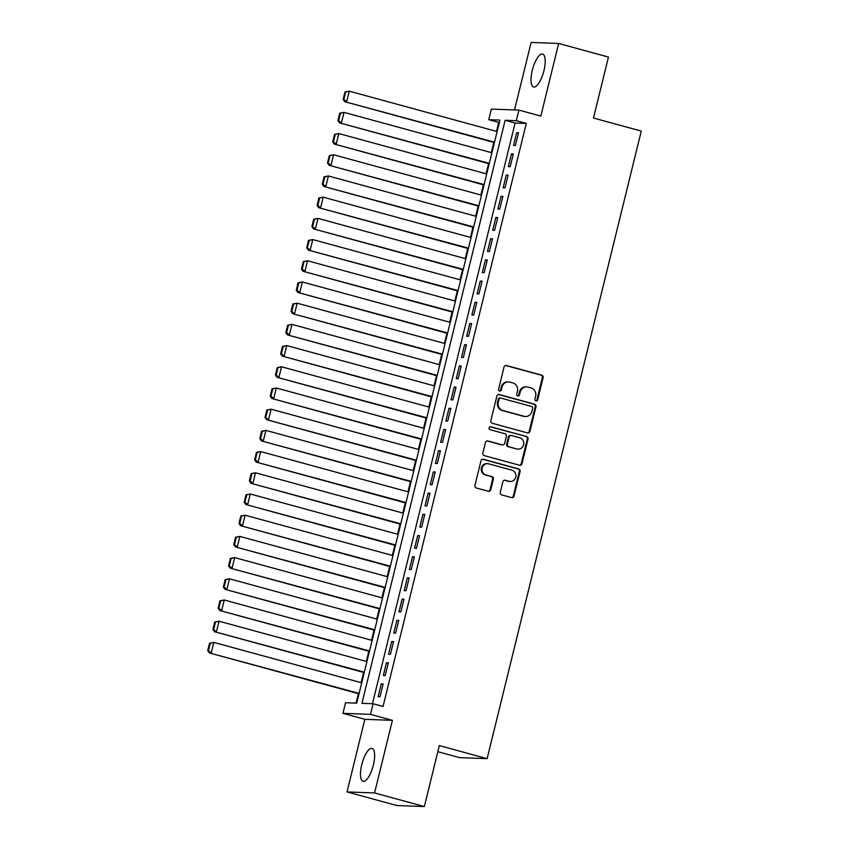 <?xml version="1.0" encoding="UTF-8"?>
<svg xmlns="http://www.w3.org/2000/svg" width="849" height="849" viewBox="0 0 849 849"><rect width="100%" height="100%" fill="white"/><g stroke="black" fill="none" stroke-linecap="round" stroke-linejoin="round"><path stroke-width="1.27" d="M535.942 400.951A1.507 1.411 92.1 0 0 537.672 399.868L543.105 377.763A2.144 2.016 92.1 0 0 541.662 375.141L506.471 365.526A2.144 2.016 92.1 0 0 504.009 367.076L498.575 389.192A1.507 1.411 92.1 0 0 499.891 391.06A1.507 1.411 92.1 0 0 501.313 389.935L502.014 387.07A6.877 6.463 92.1 0 1 509.909 382.124L512.838 382.92A6.877 6.463 92.1 0 1 517.455 391.293L516.754 394.159A1.507 1.411 92.1 0 0 518.07 396.027A1.507 1.411 92.1 0 0 519.492 394.902L520.193 392.036A6.877 6.463 92.1 0 1 528.089 387.091L531.018 387.887A6.877 6.463 92.1 0 1 535.634 396.26L534.934 399.126A1.507 1.411 92.1 0 0 535.942 400.951M535.878 400.93A1.507 1.411 92.1 0 0 536.929 399.837L542.362 377.731A2.144 2.016 92.1 0 0 540.919 375.109L505.728 365.505A2.144 2.016 92.1 0 0 505.664 365.484M499.52 390.996A1.507 1.411 92.1 0 0 500.57 389.903L501.271 387.048L502.014 387.07M517.699 395.963A1.507 1.411 92.1 0 0 518.75 394.87L519.45 392.015L520.193 392.036M373.369 765.087A17.076 5.678 -74.7 0 0 372.064 748.404A17.076 5.678 -74.7 0 0 361.759 764.662A17.076 5.678 -74.7 0 0 363.064 781.345A17.076 5.678 -74.7 0 0 373.369 765.087M543.922 70.732A17.076 5.678 -74.7 0 0 542.617 54.049A17.076 5.678 -74.7 0 0 532.302 70.308A17.076 5.678 -74.7 0 0 533.618 86.991A17.076 5.678 -74.7 0 0 543.922 70.732M500.263 492.303A2.144 2.016 92.1 0 0 501.706 494.914L511.576 497.61A2.144 2.016 92.1 0 0 514.038 496.071L520.076 471.513A2.144 2.016 92.1 0 0 518.633 468.892L483.442 459.277A2.144 2.016 92.1 0 0 480.98 460.827L474.941 485.384A2.144 2.016 92.1 0 0 476.385 488.005L488.313 491.263A2.144 2.016 92.1 0 0 490.775 489.714L493.365 479.197A2.144 2.016 92.1 0 0 491.921 476.586L485.999 474.973A5.752 5.402 92.1 0 1 487.581 463.66A5.752 5.402 92.1 0 1 488.737 463.841L511.905 470.166A5.752 5.402 92.1 0 1 510.323 481.479A5.752 5.402 92.1 0 1 509.167 481.298L505.304 480.247A2.144 2.016 92.1 0 0 502.841 481.797L500.263 492.303M373.104 703.747L370.504 714.349L342.954 713.33L345.554 702.728L356.718 703.142L499.934 120.091L488.759 119.677L491.369 109.086L518.919 110.105L516.309 120.696L505.144 120.293L361.929 703.333L373.104 703.747L383.058 706.464L526.274 123.423L516.309 120.696M518.919 110.105L540.824 116.09L558.663 43.469L608.446 57.074L593.472 118.022L641.271 131.086L487.124 758.656L439.326 745.592L424.362 806.55L374.568 792.945L392.408 720.334L370.504 714.349M527.473 432.894A2.144 2.016 92.1 0 0 529.935 431.345L535.974 406.788A2.144 2.016 92.1 0 0 534.53 404.177L499.339 394.562A2.144 2.016 92.1 0 0 496.877 396.112L490.839 420.669A2.144 2.016 92.1 0 0 492.282 423.28L527.473 432.894M528.025 439.145L521.986 463.703A2.144 2.016 92.1 0 1 519.524 465.252L484.333 455.637A2.144 2.016 92.1 0 1 482.89 453.026L485.479 442.52A2.144 2.016 92.1 0 1 487.942 440.971L502.215 444.865A2.144 2.016 92.1 0 0 504.677 443.316L506.386 436.344A2.144 2.016 92.1 0 0 504.943 433.733L490.085 429.679A1.507 1.411 92.1 0 1 490.499 426.718A1.507 1.411 92.1 0 1 490.807 426.76L526.582 436.535A2.144 2.016 92.1 0 1 528.025 439.145L527.282 439.124L521.244 463.681L521.986 463.703M424.362 806.55L396.812 805.531L347.018 791.926L374.568 792.945M558.663 43.469L531.113 42.45L514.536 109.935M515.407 145.487L518.527 132.762L516.67 132.699L513.539 145.412L515.407 145.487M510.196 166.68L513.316 153.966L511.459 153.892L508.339 166.616L510.196 166.68M504.985 187.884L508.116 175.17L506.248 175.096L503.128 187.82L504.985 187.884M499.785 209.087L502.905 196.363L501.048 196.299L497.917 209.024L499.785 209.087M494.574 230.291L497.694 217.567L495.837 217.503L492.707 230.217L494.574 230.291M489.364 251.495L492.494 238.771L490.626 238.707L487.506 251.421L489.364 251.495M484.153 272.688L487.284 259.974L485.426 259.9L482.296 272.625L484.153 272.688M478.953 293.892L482.073 281.178L480.216 281.104L477.085 293.828L478.953 293.892M473.742 315.096L476.873 302.371L475.005 302.308L471.885 315.032L473.742 315.096M468.531 336.3L471.662 323.575L469.794 323.511L466.674 336.225L468.531 336.3M463.331 357.503L466.451 344.779L464.594 344.715L461.463 357.429L463.331 357.503M458.12 378.696L461.24 365.983L459.383 365.908L456.263 378.633L458.12 378.696M452.91 399.9L456.04 387.186L454.173 387.112L451.052 399.837L452.91 399.9M447.71 421.104L450.83 408.38L448.972 408.316L445.842 421.04L447.71 421.104M442.499 442.308L445.619 429.583L443.762 429.52L440.631 442.233L442.499 442.308M437.288 463.512L440.419 450.787L438.551 450.723L435.431 463.437L437.288 463.512M432.077 484.705L435.208 471.991L433.34 471.917L430.22 484.641L432.077 484.705M426.877 505.908L429.997 493.195L428.14 493.12L425.009 505.845L426.877 505.908M421.666 527.112L424.787 514.388L422.929 514.324L419.809 527.049L421.666 527.112M416.456 548.316L419.586 535.592L417.719 535.528L414.599 548.242L416.456 548.316M411.256 569.52L414.376 556.795L412.518 556.732L409.388 569.446L411.256 569.52M406.045 590.713L409.165 577.999L407.308 577.925L404.177 590.649L406.045 590.713M400.834 611.917L403.965 599.203L402.097 599.129L398.977 611.853L400.834 611.917M395.623 633.121L398.754 620.396L396.886 620.332L393.766 633.057L395.623 633.121M390.423 654.324L393.543 641.6L391.686 641.536L388.555 654.25L390.423 654.324M385.213 675.528L388.333 662.804L386.475 662.729L383.355 675.454L385.213 675.528M526.274 123.423L515.099 123.009L372.467 703.725M381.265 683.933L378.145 696.658L380.002 696.721L383.132 684.007L381.265 683.933L383.026 684.421M499.361 122.426L498.724 122.405L496.506 131.393M493.81 142.409L491.306 152.597M488.599 163.613L486.095 173.801M483.389 184.817L480.884 195.005M478.178 206.01L475.684 216.198M472.978 227.214L470.473 237.402M467.767 248.417L465.263 258.605M462.556 269.621L460.062 279.809M457.356 290.825L454.852 301.013M452.146 312.018L449.641 322.206M446.935 333.222L444.43 343.41M441.735 354.426L439.23 364.614M436.524 375.629L434.019 385.817M431.313 396.833L428.809 407.021M426.102 418.026L423.609 428.214M420.902 439.23L418.398 449.418M415.692 460.434L413.187 470.622M410.481 481.638L407.976 491.826M405.281 502.841L402.776 513.029M400.07 524.035L397.565 534.223M394.859 545.238L392.355 555.426M389.649 566.442L387.155 576.63M384.448 587.646L381.944 597.834M379.238 608.85L376.733 619.038M374.027 630.043L371.533 640.231M368.827 651.247L366.322 661.435M363.616 672.45L361.112 682.638M358.405 693.654L356.081 703.121M437.829 751.694L459.574 757.637L487.124 758.656M392.408 720.334L364.858 719.315L347.018 791.926M364.858 719.315L342.954 713.33M498.724 122.405L488.759 119.677M515.099 123.009L505.144 120.293M516.67 132.699L518.431 133.176M511.459 153.892L513.221 154.38M506.248 175.096L508.01 175.573M501.048 196.299L502.799 196.777M495.837 217.503L497.599 217.981M490.626 238.707L492.388 239.185M485.426 259.9L487.177 260.388M480.216 281.104L481.977 281.581M475.005 302.308L476.767 302.785M469.794 323.511L471.556 323.989M464.594 344.715L466.356 345.193M459.383 365.908L461.145 366.397M454.173 387.112L455.934 387.59M448.972 408.316L450.723 408.793M443.762 429.52L445.523 429.997M438.551 450.723L440.313 451.201M433.34 471.917L435.102 472.405M428.14 493.12L429.902 493.598M422.929 514.324L424.691 514.802M417.719 535.528L419.48 536.006M412.518 556.732L414.27 557.209M407.308 577.925L409.069 578.413M402.097 599.129L403.859 599.606M396.886 620.332L398.648 620.81M391.686 641.536L393.448 642.014M386.475 662.729L388.237 663.218M526.709 386.879L525.956 386.847A6.877 6.463 92.1 0 0 519.45 392.015M508.519 381.912L507.776 381.88A6.877 6.463 92.1 0 0 501.271 387.048M527.537 432.905A2.144 2.016 92.1 0 0 529.192 431.313L535.231 406.756A2.144 2.016 92.1 0 0 533.788 404.145L498.596 394.53A2.144 2.016 92.1 0 0 498.533 394.52M532.673 408.327A1.507 1.411 92.1 0 0 531.665 406.501L500.772 398.064A1.507 1.411 92.1 0 0 499.053 399.147L498.31 402.161A6.877 6.463 92.1 0 0 502.926 410.534L524.045 416.297A6.877 6.463 92.1 0 0 531.93 411.351L532.673 408.327M500.029 398.032A1.507 1.411 92.1 0 0 498.299 399.115L499.053 399.147M525.425 416.509L524.682 416.477A6.877 6.463 92.1 0 1 523.292 416.275L502.183 410.502A6.877 6.463 92.1 0 1 497.567 402.129L498.299 399.115M519.588 465.273A2.144 2.016 92.1 0 0 521.244 463.681M502.64 444.929L501.897 444.908A2.144 2.016 92.1 0 1 501.472 444.844L487.199 440.939A2.144 2.016 92.1 0 0 487.135 440.928M490.128 426.75L526.582 436.535M517.02 448.909A5.752 5.402 92.1 0 0 523.737 444.165A5.752 5.402 92.1 0 0 519.758 437.776L511.597 435.548A2.144 2.016 92.1 0 0 509.124 437.097L507.415 444.069A2.144 2.016 92.1 0 0 508.859 446.68L516.277 448.888A5.752 5.402 92.1 0 0 517.434 449.057L518.177 449.089M511.162 435.484L510.419 435.452A2.144 2.016 92.1 0 0 508.381 437.065L509.124 437.097M516.277 448.888L508.116 446.659A2.144 2.016 92.1 0 1 506.673 444.038L508.381 437.065M527.282 439.124A2.144 2.016 92.1 0 0 525.839 436.503M510.323 481.479L509.58 481.447A5.752 5.402 92.1 0 1 508.424 481.277L504.561 480.216A2.144 2.016 92.1 0 0 504.508 480.205M487.581 463.66L486.838 463.628A5.752 5.402 92.1 0 0 485.257 474.941L485.999 474.973M488.377 491.274A2.144 2.016 92.1 0 0 490.032 489.682L492.622 479.176A2.144 2.016 92.1 0 0 491.178 476.554L485.257 474.941M511.639 497.631A2.144 2.016 92.1 0 0 513.295 496.039L519.333 471.482A2.144 2.016 92.1 0 0 517.89 468.871L482.699 459.256A2.144 2.016 92.1 0 0 482.635 459.235M344.949 91.989L343.123 99.418L343.866 99.439L345.692 92.021L344.949 91.989L349.226 91.161L497.111 131.563M494.511 142.165L344.768 101.689L494.415 142.579M345.692 92.021L349.226 91.161L346.625 101.763L343.866 99.439M343.123 99.418L344.768 101.689M339.738 113.193L337.913 120.611L338.666 120.643L340.481 113.225L339.738 113.193L344.025 112.365L491.911 152.767M489.3 163.358L339.558 122.893L489.204 163.772M340.481 113.225L344.025 112.365L341.415 122.956L338.666 120.643M337.913 120.611L339.558 122.893M334.527 134.397L332.712 141.815L333.455 141.847L335.281 134.429L334.527 134.397L338.815 133.558L486.7 173.96M484.1 184.562L334.347 144.097L483.994 184.976M335.281 134.429L338.815 133.558L336.215 144.16L333.455 141.847M332.712 141.815L334.347 144.097M329.327 155.6L327.502 163.019L328.245 163.05L330.07 155.622L329.327 155.6L333.604 154.762L481.489 195.164M478.889 205.766L329.147 165.3L478.783 206.18M330.07 155.622L333.604 154.762L331.004 165.364L328.245 163.05M327.502 163.019L329.147 165.3M324.116 176.804L322.291 184.222L323.034 184.244L324.859 176.825L324.116 176.804L328.404 175.966L476.289 216.368M473.678 226.97L323.936 186.493L473.583 227.383M324.859 176.825L328.404 175.966L325.793 186.568L323.034 184.244M322.291 184.222L323.936 186.493M318.906 197.997L317.091 205.426L317.834 205.447L319.659 198.029L318.906 197.997L323.193 197.17L471.078 237.571M468.478 248.173L318.725 207.697L468.372 248.587M319.659 198.029L323.193 197.17L320.593 207.772L317.834 205.447M317.091 205.426L318.725 207.697M313.706 219.201L311.88 226.619L312.623 226.651L314.448 219.233L313.706 219.201L317.982 218.373L465.868 258.775M463.267 269.366L313.514 228.901L463.161 269.78M314.448 219.233L317.982 218.373L315.382 228.965L312.623 226.651M311.88 226.619L313.514 228.901M308.495 240.405L306.669 247.823L307.412 247.855L309.238 240.437L308.495 240.405L312.772 239.567L460.657 279.968M458.057 290.57L308.314 250.105L457.961 290.984M309.238 240.437L312.772 239.567L310.172 250.168L307.412 247.855M306.669 247.823L308.314 250.105M303.284 261.609L301.459 269.027L302.212 269.059L304.027 261.63L303.284 261.609L307.571 260.77L455.457 301.172M452.846 311.774L303.104 271.309L452.75 312.188M304.027 261.63L307.571 260.77L304.961 271.372L302.212 269.059M301.459 269.027L303.104 271.309M298.084 282.813L296.259 290.231L297.001 290.252L298.827 282.834L298.084 282.813L302.361 281.974L450.246 322.376M447.646 332.978L297.893 292.502L447.54 333.392M298.827 282.834L302.361 281.974L299.761 292.576L297.001 290.252M296.259 290.231L297.893 292.502M292.873 304.006L291.048 311.434L291.791 311.456L293.616 304.038L292.873 304.006L297.15 303.178L445.035 343.58M442.435 354.182L292.693 313.706L442.329 354.595M293.616 304.038L297.15 303.178L294.55 313.78L291.791 311.456M291.048 311.434L292.693 313.706M287.662 325.209L285.837 332.628L286.591 332.659L288.405 325.241L287.662 325.209L291.95 324.382L439.835 364.783M437.224 375.375L287.482 334.909L437.129 375.789M288.405 325.241L291.95 324.382L289.339 334.973L286.591 332.659M285.837 332.628L287.482 334.909M282.452 346.413L280.637 353.831L281.38 353.863L283.205 346.445L282.452 346.413L286.739 345.575L434.624 385.977M432.024 396.579L282.271 356.113L431.918 396.992M283.205 346.445L286.739 345.575L284.139 356.177L281.38 353.863M280.637 353.831L282.271 356.113M277.252 367.617L275.426 375.035L276.169 375.067L277.994 367.638L277.252 367.617L281.528 366.779L429.414 407.18M426.814 417.782L277.061 377.317L426.707 418.196M277.994 367.638L281.528 366.779L278.928 377.381L276.169 375.067M275.426 375.035L277.061 377.317M272.041 388.821L270.215 396.239L270.958 396.26L272.784 388.842L272.041 388.821L276.328 387.982L424.213 428.384M421.603 438.986L271.86 398.51L421.507 439.4M272.784 388.842L276.328 387.982L273.718 398.584L270.958 396.26M270.215 396.239L271.86 398.51M266.83 410.014L265.015 417.443L265.758 417.464L267.573 410.046L266.83 410.014L271.118 409.186L419.003 449.588M416.392 460.19L266.65 419.714L416.297 460.593M267.573 410.046L271.118 409.186L268.507 419.788L265.758 417.464M265.015 417.443L266.65 419.714M261.63 431.218L259.805 438.636L260.547 438.668L262.373 431.25L261.63 431.218L265.907 430.39L413.792 470.792M411.192 481.383L261.439 440.918L411.086 481.797M262.373 431.25L265.907 430.39L263.307 440.981L260.547 438.668M259.805 438.636L261.439 440.918M256.419 452.421L254.594 459.84L255.337 459.871L257.162 452.453L256.419 452.421L260.696 451.583L408.581 491.985M405.981 502.587L256.239 462.121L405.875 503.001M257.162 452.453L260.696 451.583L258.096 462.185L255.337 459.871M254.594 459.84L256.239 462.121M251.208 473.625L249.383 481.043L250.137 481.075L251.951 473.646L251.208 473.625L255.496 472.787L403.381 513.189M400.77 523.791L251.028 483.325L400.675 524.204M251.951 473.646L255.496 472.787L252.885 483.389L250.137 481.075M249.383 481.043L251.028 483.325M245.998 494.829L244.183 502.247L244.926 502.268L246.751 494.85L245.998 494.829L250.285 493.991L398.17 534.392M395.57 544.994L245.817 504.518L395.464 545.408M246.751 494.85L250.285 493.991L247.685 504.593L244.926 502.268M244.183 502.247L245.817 504.518M240.798 516.022L238.972 523.451L239.715 523.472L241.541 516.054L240.798 516.022L245.074 515.194L392.96 555.596M390.36 566.198L240.617 525.722L390.253 566.601M241.541 516.054L245.074 515.194L242.474 525.796L239.715 523.472M238.972 523.451L240.617 525.722M235.587 537.226L233.762 544.644L234.504 544.676L236.33 537.258L235.587 537.226L239.874 536.398L387.76 576.8M385.149 587.391L235.406 546.926L385.053 587.805M236.33 537.258L239.874 536.398L237.264 546.989L234.504 544.676M233.762 544.644L235.406 546.926M230.376 558.43L228.561 565.848L229.304 565.88L231.119 558.462L230.376 558.43L234.664 557.591L382.549 597.993M379.949 608.595L230.196 568.13L379.843 609.009M231.119 558.462L234.664 557.591L232.064 568.193L229.304 565.88M228.561 565.848L230.196 568.13M225.176 579.634L223.351 587.052L224.094 587.084L225.919 579.655L225.176 579.634L229.453 578.795L377.338 619.197M374.738 629.799L224.985 589.333L374.632 630.213M225.919 579.655L229.453 578.795L226.853 589.397L224.094 587.084M223.351 587.052L224.985 589.333M219.965 600.837L218.14 608.255L218.883 608.277L220.708 600.859L219.965 600.837L224.242 599.999L372.127 640.401M369.527 651.003L219.785 610.527L369.432 651.416M220.708 600.859L224.242 599.999L221.642 610.601L218.883 608.277M218.14 608.255L219.785 610.527M214.755 622.03L212.929 629.459L213.683 629.48L215.497 622.062L214.755 622.03L219.042 621.203L366.927 661.604M364.317 672.206L214.574 631.73L364.221 672.61M215.497 622.062L219.042 621.203L216.431 631.805L213.683 629.48M212.929 629.459L214.574 631.73M209.554 643.234L207.729 650.652L208.472 650.684L210.297 643.266L209.554 643.234L213.831 642.406L361.716 682.808M359.116 693.4L209.363 652.934L359.01 693.813M210.297 643.266L213.831 642.406L211.231 652.998L208.472 650.684M207.729 650.652L209.363 652.934M536.929 399.837L537.672 399.868M500.57 389.903L501.313 389.935M518.75 394.87L519.492 394.902M505.728 365.505L506.471 365.526M540.919 375.109L541.662 375.141M542.362 377.731L543.105 377.763M498.596 394.53L499.339 394.562M533.788 404.145L534.53 404.177M535.231 406.756L535.974 406.788M529.192 431.313L529.935 431.345M497.567 402.129L498.31 402.161M502.183 410.502L502.926 410.534M523.292 416.275L524.045 416.297M487.199 440.939L487.942 440.971M501.472 444.844L502.215 444.865M490.202 426.739L490.807 426.76M506.673 444.038L507.415 444.069M508.116 446.659L508.859 446.68M504.561 480.216L505.304 480.247M508.424 481.277L509.167 481.298M491.178 476.554L491.921 476.586M492.622 479.176L493.365 479.197M490.032 489.682L490.775 489.714M482.699 459.256L483.442 459.277M517.89 468.871L518.633 468.892M519.333 471.482L520.076 471.513M513.295 496.039L514.038 496.071M499.732 397.99L500.475 398.011"/></g></svg>
